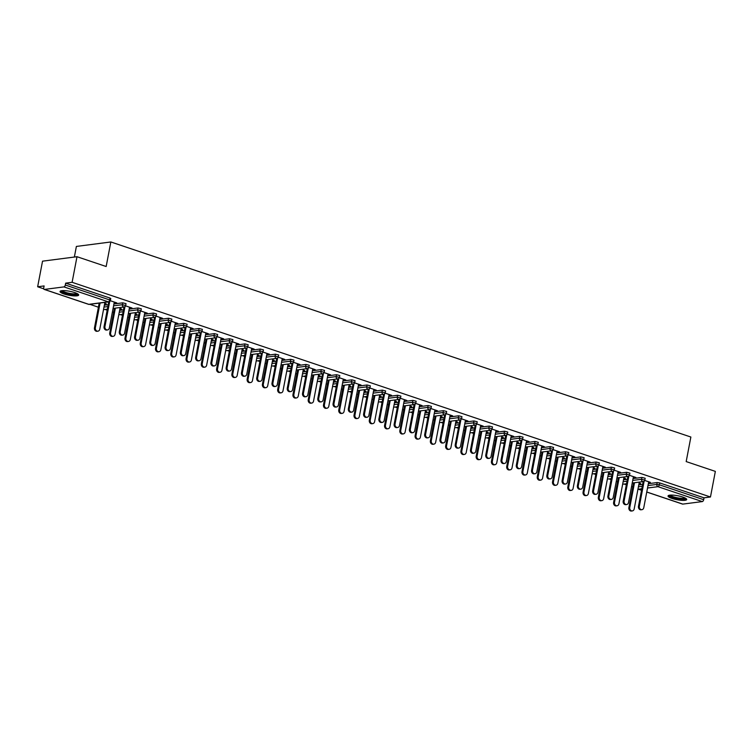 <?xml version="1.0" encoding="UTF-8"?>
<svg xmlns="http://www.w3.org/2000/svg" width="753" height="753" viewBox="0 0 753 753"><rect width="100%" height="100%" fill="white"/><g stroke="black" fill="none" stroke-linecap="round" stroke-linejoin="round"><path stroke-width="1.13" d="M63.986 293.962A9.497 2.014 -169.2 0 0 73.493 295.854A9.497 2.014 -169.2 0 0 78.688 295.044A9.497 2.014 -169.2 0 0 74.735 292.569A9.497 2.014 -169.2 0 0 65.229 290.677A9.497 2.014 -169.2 0 0 60.033 291.486A9.497 2.014 -169.2 0 0 63.986 293.962M671.996 498.439A9.497 2.014 -169.2 0 0 681.503 500.331A9.497 2.014 -169.2 0 0 686.708 499.521A9.497 2.014 -169.2 0 0 682.755 497.046A9.497 2.014 -169.2 0 0 673.238 495.154A9.497 2.014 -169.2 0 0 668.043 495.963A9.497 2.014 -169.2 0 0 671.996 498.439M74.359 257.046L76.382 246.438L110.842 241.967L690.868 437.032L686.181 461.58L715.35 471.387L710.465 496.989L704.027 497.827L659.684 482.918L659.327 484.781L703.669 499.691L704.027 497.827M37.65 286.771L44.098 285.933L43.74 287.806A1.826 0.969 -71.4 0 0 44.192 289.406A1.826 0.969 -71.4 0 0 44.436 289.425L63.939 286.902A1.826 0.969 -71.4 0 0 65.304 285.011L65.662 283.137L72.109 282.309L76.994 256.707L42.535 261.169L37.65 286.771L43.74 288.823M89.861 304.325L98.408 307.205M105.128 309.464L107.19 310.161M112.413 311.911L113.684 312.344M120.395 314.603L122.457 315.291M127.681 317.051L128.951 317.474M135.662 319.733L137.724 320.43M142.957 322.19L144.218 322.613M150.929 324.872L153 325.56M158.224 327.32L159.485 327.743M166.206 330.002L168.267 330.699M173.491 332.459L174.752 332.882M181.473 335.141L183.534 335.829M188.758 337.589L190.029 338.012M196.74 340.271L198.801 340.968M204.025 342.728L205.296 343.152M212.007 345.411L214.068 346.107M219.302 347.858L220.563 348.281M227.274 350.54L229.345 351.237M234.569 352.997L235.83 353.421M242.551 355.68L244.612 356.376M249.836 358.127L251.097 358.56M257.818 360.809L259.879 361.506M265.103 363.266L266.364 363.69M273.085 365.949L275.146 366.645M280.37 368.405L281.641 368.829M288.352 371.088L290.413 371.775M295.647 373.535L296.908 373.959M303.619 376.218L305.69 376.914M310.914 378.674L312.175 379.098M318.896 381.357L320.957 382.044M326.181 383.804L327.442 384.228M334.163 386.487L336.224 387.183M341.448 388.943L342.709 389.367M349.43 391.626L351.491 392.322M356.715 394.073L357.986 394.497M364.697 396.756L366.758 397.452M371.991 399.212L373.253 399.636M379.964 401.895L382.035 402.591M387.258 404.342L388.52 404.775M395.24 407.025L397.302 407.721M402.526 409.481L403.787 409.905M410.507 412.164L412.569 412.86M417.793 414.611L419.054 415.044M425.774 417.303L427.836 417.99M433.06 419.75L434.33 420.174M441.042 422.433L443.103 423.13M448.336 424.89L449.597 425.313M456.309 427.572L458.379 428.259M463.603 430.019L464.865 430.443M471.576 432.702L473.646 433.399M478.87 435.159L480.132 435.582M486.852 437.841L488.913 438.538M494.137 440.289L495.399 440.712M502.119 442.971L504.181 443.668M509.405 445.428L510.675 445.851M517.386 448.11L519.448 448.807M524.681 450.558L525.942 450.991M532.653 453.24L534.724 453.937M539.948 455.697L541.209 456.12M547.92 458.379L549.991 459.076M555.215 460.827L556.476 461.26M563.197 463.519L565.258 464.206M570.482 465.966L571.743 466.389M578.464 468.648L580.525 469.345M585.749 471.105L587.02 471.529M593.731 473.788L595.792 474.475M601.026 476.235L602.287 476.658M608.998 478.917L611.069 479.614M616.293 481.374L617.554 481.798M624.265 484.057L626.336 484.753M631.56 486.504L632.821 486.927M703.669 499.691A1.826 0.969 108.6 0 1 702.295 501.583L682.792 504.105A1.826 0.969 108.6 0 1 682.547 504.086A1.826 0.969 108.6 0 1 682.34 503.955M76.994 256.707L106.164 266.515L110.842 241.967M72.109 282.309L710.465 496.989M644.728 480.452L650.366 482.344M639.118 483.059L640.718 483.595M648.634 482.184L650.291 482.739M639.043 483.454L640.643 483.991M104.347 305.21L108.225 304.711M113.929 303.977L122.767 302.828L126.033 303.666L125.676 305.53L122.41 304.701L122.767 302.828M65.662 283.137L110.004 298.056L110.766 298.527L110.409 300.4L109.646 299.92L110.004 298.056M638.76 484.941L642.638 484.433M648.342 483.699L657.181 482.551L659.684 482.918M129.488 307.591L132.039 308.033L125.582 305.859M119.981 308.466L121.572 309.003M119.906 308.862L121.497 309.398M134.891 315.488L138.768 314.98M144.472 314.246L153.311 313.097L156.568 313.935L156.21 315.808L152.953 314.97L153.311 313.097M160.031 317.86L162.582 318.303L156.116 316.128M150.515 318.745L152.115 319.281M150.44 319.131L152.04 319.667M165.425 325.757L169.303 325.249M175.007 324.515L183.845 323.366L187.111 324.204L186.753 326.077L183.487 325.24L183.845 323.366M190.565 328.129L193.116 328.572L186.659 326.397M181.059 329.014L182.65 329.55M180.984 329.4L182.574 329.936M195.968 336.026L199.846 335.518M205.541 334.784L214.389 333.635L217.645 334.473L217.288 336.346L214.031 335.509L214.389 333.635M221.1 338.398L223.66 338.841L217.193 336.666M211.593 339.283L213.184 339.819M211.518 339.669L213.108 340.205M226.502 346.295L230.38 345.796M236.084 345.053L244.923 343.905L248.179 344.742L247.831 346.615L244.565 345.778L244.923 343.905M251.643 348.677L254.194 349.11L247.737 346.945M242.127 349.552L243.727 350.089M242.052 349.947L243.652 350.484M257.037 356.564L260.914 356.065M266.618 355.322L275.457 354.183L278.723 355.011L278.365 356.884L275.099 356.047L275.457 354.183M282.177 358.946L284.728 359.388L278.271 357.214M272.671 359.821L274.261 360.358M272.595 360.216L274.186 360.753M287.58 366.833L291.458 366.334M297.162 365.591L306 364.452L309.257 365.28L308.899 367.153L305.643 366.316L306 364.452M312.721 369.215L315.272 369.657L308.805 367.483M303.205 370.09L304.796 370.627M303.13 370.485L304.73 371.022M318.114 377.102L321.992 376.604M327.696 375.86L336.535 374.721L339.801 375.559L339.443 377.422L336.177 376.585L336.535 374.721M343.255 379.484L345.806 379.926L339.349 377.752M333.739 380.359L335.339 380.896M333.673 380.754L335.264 381.291M348.658 387.371L352.536 386.873M358.23 386.129L367.069 384.99L370.335 385.828L369.977 387.691L366.72 386.863L367.069 384.99M373.789 389.753L376.349 390.195L369.883 388.021M364.283 390.628L365.873 391.165M364.207 391.023L365.798 391.56M379.192 397.64L383.07 397.142M388.774 396.407L397.612 395.259L400.869 396.097L400.521 397.961L397.255 397.132L397.612 395.259M404.333 400.022L406.884 400.464L400.427 398.29M394.817 400.897L396.417 401.434M394.741 401.293L396.342 401.829M409.726 407.919L413.604 407.411M419.308 406.676L428.146 405.528L431.413 406.366L431.055 408.239L427.789 407.401L428.146 405.528M434.867 410.291L437.418 410.733L430.961 408.559M425.36 411.176L426.951 411.712M425.285 411.562L426.876 412.098M440.27 418.188L444.148 417.68M449.852 416.946L458.69 415.797L461.947 416.635L461.589 418.508L458.332 417.67L458.69 415.797M465.401 420.56L467.961 421.002L461.495 418.828M455.894 421.445L457.485 421.981M455.819 421.831L457.41 422.367M470.804 428.457L474.682 427.949M480.386 427.215L489.224 426.066L492.49 426.904L492.133 428.777L488.866 427.939L489.224 426.066M495.945 430.829L498.495 431.271L492.038 429.097M486.429 431.714L488.029 432.25M486.353 432.1L487.953 432.636M501.347 438.726L505.225 438.227M510.92 437.484L519.758 436.335L523.024 437.173L522.667 439.046L519.41 438.208L519.758 436.335M526.479 441.098L529.039 441.54L522.573 439.376M516.972 441.983L518.563 442.519M516.897 442.378L518.488 442.905M531.882 448.995L535.76 448.496M541.463 447.753L550.302 446.604L553.559 447.442L553.201 449.315L549.944 448.477L550.302 446.604M557.022 451.376L559.573 451.809L553.107 449.645M547.506 452.252L549.106 452.788M547.431 452.647L549.031 453.184M562.416 459.264L566.294 458.765M571.998 458.022L580.836 456.883L584.102 457.711L583.744 459.584L580.478 458.746L580.836 456.883M587.556 461.645L590.107 462.088L583.65 459.914M578.05 462.521L579.641 463.057M577.975 462.916L579.565 463.453M592.959 469.533L596.837 469.034M602.532 468.291L611.38 467.152L614.636 467.98L614.279 469.853L611.022 469.015L611.38 467.152M618.091 471.915L620.651 472.357L614.184 470.183M608.584 472.79L610.175 473.326M608.509 473.185L610.099 473.722M623.493 479.802L627.371 479.303M633.075 478.56L641.914 477.421L645.18 478.259L644.822 480.122L641.556 479.284L641.914 477.421M623.851 477.929L625.451 478.466M623.776 478.315L625.376 478.852M633.367 477.044L635.918 477.487L629.452 475.312M608.226 474.672L612.104 474.164M617.808 473.43L626.647 472.282L629.903 473.119L629.546 474.992L626.289 474.155L626.647 472.282M593.317 467.66L594.908 468.197M593.242 468.046L594.832 468.582M602.824 466.775L605.374 467.218L598.917 465.043M577.692 464.403L581.57 463.895M587.265 463.161L596.103 462.013L599.369 462.85L599.011 464.723L595.745 463.886L596.103 462.013M562.773 457.391L564.374 457.918M562.698 457.777L564.298 458.313M572.289 456.506L574.84 456.949L568.383 454.774M547.149 454.134L551.027 453.626M556.731 452.892L565.569 451.744L568.835 452.581L568.477 454.454L565.211 453.617L565.569 451.744M532.239 447.113L533.83 447.649M532.164 447.508L533.755 448.044M541.746 446.237L544.306 446.68L537.84 444.505M516.614 443.856L520.492 443.357M526.196 442.623L535.035 441.474L538.291 442.312L537.934 444.176L534.677 443.348L535.035 441.474M501.705 436.844L503.296 437.38M501.63 437.239L503.22 437.775M511.212 435.968L513.762 436.411L507.306 434.236M486.071 433.587L489.949 433.088M495.653 432.344L504.491 431.205L507.757 432.043L507.4 433.907L504.134 433.069L504.491 431.205M471.162 426.575L472.762 427.111M471.086 426.97L472.686 427.506M480.678 425.699L483.228 426.142L476.771 423.967M455.537 423.318L459.415 422.819M465.119 422.075L473.957 420.936L477.214 421.774L476.865 423.638L473.599 422.8L473.957 420.936M440.627 416.305L442.218 416.842M440.552 416.701L442.143 417.237M450.134 415.43L452.694 415.872L446.228 413.698M425.003 413.049L428.881 412.55M434.575 411.806L443.413 410.667L446.68 411.496L446.322 413.369L443.065 412.531L443.413 410.667M410.084 406.036L411.684 406.573M410.018 406.432L411.609 406.968M419.6 405.161L422.151 405.594L415.694 403.429M394.459 402.78L398.337 402.281M404.041 401.537L412.879 400.389L416.145 401.227L415.788 403.1L412.522 402.262L412.879 400.389M379.55 395.767L381.14 396.304M379.474 396.163L381.074 396.699M389.056 394.883L391.616 395.325L385.15 393.16M363.925 392.511L367.803 392.012M373.507 391.268L382.345 390.12L385.602 390.958L385.244 392.831L381.987 391.993L382.345 390.12M349.016 385.498L350.606 386.035M348.94 385.884L350.531 386.421M358.522 384.614L361.073 385.056L354.616 382.882M333.381 382.242L337.259 381.733M342.963 380.999L351.802 379.851L355.068 380.689L354.71 382.562L351.444 381.724L351.802 379.851M318.472 375.229L320.072 375.766M318.397 375.615L319.997 376.152M327.988 374.345L330.539 374.787L324.082 372.613M302.847 371.973L306.725 371.464M312.429 370.73L321.267 369.582L324.524 370.42L324.176 372.293L320.91 371.455L321.267 369.582M287.938 364.96L289.529 365.497M287.862 365.346L289.453 365.883M297.444 364.076L300.005 364.518L293.538 362.344M272.313 361.704L276.191 361.195M281.886 360.461L290.724 359.313L293.99 360.15L293.632 362.024L290.376 361.186L290.724 359.313M257.404 354.682L258.994 355.218M257.328 355.077L258.919 355.614M266.91 353.806L269.461 354.249L263.004 352.075M241.769 351.425L245.647 350.926M251.351 350.192L260.19 349.044L263.456 349.881L263.098 351.745L259.832 350.917L260.19 349.044M226.86 344.413L228.46 344.949M226.785 344.808L228.385 345.345M236.376 343.537L238.927 343.98L232.461 341.806M211.235 341.156L215.113 340.657M220.817 339.923L229.656 338.775L232.912 339.612L232.555 341.476L229.298 340.648L229.656 338.775M196.326 334.144L197.917 334.68M196.251 334.539L197.841 335.076M205.833 333.268L208.383 333.711L201.926 331.536M180.692 330.887L184.57 330.388M190.274 329.645L199.112 328.506L202.378 329.343L202.02 331.207L198.754 330.369L199.112 328.506M165.782 323.875L167.382 324.411M165.707 324.27L167.307 324.807M175.298 322.999L177.849 323.442L171.392 321.267M150.158 320.618L154.036 320.119M159.74 319.376L168.578 318.237L171.844 319.065L171.486 320.938L168.22 320.1L168.578 318.237M135.248 313.606L136.839 314.142M135.173 314.001L136.764 314.538M144.755 312.73L147.315 313.173L140.849 310.998M119.623 310.349L123.501 309.85M129.196 309.106L138.044 307.968L141.3 308.796L140.943 310.669L137.686 309.831L138.044 307.968M104.714 303.337L106.305 303.873M104.639 303.732L106.229 304.268M114.221 302.461L116.771 302.894L110.315 300.729M641.914 509.677L641.019 509.79A2.739 2.25 -97.4 0 1 638.469 506.336L639.363 506.214A2.739 2.25 82.6 0 0 641.914 509.677A2.739 2.25 82.6 0 0 643.768 507.701L648.71 481.788M638.469 506.336L643.184 481.6M639.363 506.214L644.126 481.242M632.332 510.91L631.438 511.033A2.739 2.25 -97.4 0 1 628.887 507.569L629.781 507.456A2.739 2.25 82.6 0 0 632.332 510.91A2.739 2.25 82.6 0 0 634.186 508.934L639.306 482.108M634.497 482.729L629.781 507.456M633.602 482.842L628.887 507.569M685.635 498.288A8.217 1.741 10.8 0 1 681.249 499.06A8.217 1.741 10.8 0 1 672.9 497.413A8.217 1.741 10.8 0 1 669.492 495.21M670.264 495.126A7.615 1.61 -169.2 0 0 673.361 496.782A7.615 1.61 -169.2 0 0 684.948 497.921M668.438 495.53A9.441 1.995 -169.2 0 0 672.213 497.498A9.441 1.995 -169.2 0 0 686.501 498.975M77.615 293.811A8.217 1.741 10.8 0 1 72.937 294.555A8.217 1.741 10.8 0 1 61.482 290.733M62.254 290.649A7.615 1.61 -169.2 0 0 72.796 293.802A7.615 1.61 -169.2 0 0 76.928 293.444M60.419 291.044A9.441 1.995 -169.2 0 0 73.436 294.884A9.441 1.995 -169.2 0 0 78.491 294.489M626.647 504.538L625.752 504.651A2.739 2.25 -97.4 0 1 623.192 501.197L624.096 501.084A2.739 2.25 82.6 0 0 626.647 504.538A2.739 2.25 82.6 0 0 628.501 502.562L633.442 476.658M623.192 501.197L627.917 476.47M624.096 501.084L628.859 476.103M611.38 499.399L610.485 499.521A2.739 2.25 -97.4 0 1 607.925 496.058L608.819 495.945A2.739 2.25 82.6 0 0 611.38 499.399A2.739 2.25 82.6 0 0 613.224 497.422L618.166 471.519M607.925 496.058L612.641 471.331M608.819 495.945L613.591 470.973M596.112 494.269L595.209 494.382A2.739 2.25 -97.4 0 1 592.658 490.928L593.552 490.815A2.739 2.25 82.6 0 0 596.112 494.269A2.739 2.25 82.6 0 0 597.957 492.293L602.899 466.389M592.658 490.928L597.374 466.201M593.552 490.815L598.315 465.834M580.836 489.13L579.942 489.252A2.739 2.25 -97.4 0 1 577.391 485.789L578.285 485.676A2.739 2.25 82.6 0 0 580.836 489.13A2.739 2.25 82.6 0 0 582.69 487.153L587.632 461.25M577.391 485.789L582.107 461.062M578.285 485.676L583.048 460.704M565.569 484L564.675 484.113A2.739 2.25 -97.4 0 1 562.124 480.659L563.018 480.536A2.739 2.25 82.6 0 0 565.569 484A2.739 2.25 82.6 0 0 567.423 482.024L572.365 456.111M562.124 480.659L566.84 455.932M563.018 480.536L567.781 455.565M617.065 505.781L616.17 505.894A2.739 2.25 -97.4 0 1 613.62 502.439L614.514 502.326A2.739 2.25 82.6 0 0 617.065 505.781A2.739 2.25 82.6 0 0 618.919 503.804L624.039 476.969M619.23 477.59L614.514 502.326M618.335 477.713L613.62 502.439M601.798 500.641L600.903 500.764A2.739 2.25 -97.4 0 1 598.343 497.3L599.247 497.187A2.739 2.25 82.6 0 0 601.798 500.641A2.739 2.25 82.6 0 0 603.652 498.665L608.763 471.839M603.962 472.46L599.247 497.187M603.068 472.573L598.343 497.3M586.531 495.512L585.636 495.625A2.739 2.25 -97.4 0 1 583.076 492.17L583.97 492.048A2.739 2.25 82.6 0 0 586.531 495.512A2.739 2.25 82.6 0 0 588.375 493.535L593.496 466.7M588.695 467.321L583.97 492.048M587.792 467.444L583.076 492.17M571.263 490.372L570.36 490.495A2.739 2.25 -97.4 0 1 567.809 487.031L568.703 486.918A2.739 2.25 82.6 0 0 571.263 490.372A2.739 2.25 82.6 0 0 573.108 488.396L578.229 461.57M573.419 462.191L568.703 486.918M572.525 462.304L567.809 487.031M555.987 485.243L555.093 485.356A2.739 2.25 -97.4 0 1 552.542 481.901L553.436 481.779A2.739 2.25 82.6 0 0 555.987 485.243A2.739 2.25 82.6 0 0 557.841 483.266L562.962 456.431M558.152 457.052L553.436 481.779M557.258 457.175L552.542 481.901M550.302 478.861L549.408 478.983A2.739 2.25 -97.4 0 1 546.847 475.519L547.751 475.407A2.739 2.25 82.6 0 0 550.302 478.861A2.739 2.25 82.6 0 0 552.156 476.884L557.098 450.981M546.847 475.519L551.572 450.793M547.751 475.407L552.514 450.435M540.72 480.103L539.826 480.216A2.739 2.25 -97.4 0 1 537.275 476.762L538.169 476.649A2.739 2.25 82.6 0 0 540.72 480.103A2.739 2.25 82.6 0 0 542.574 478.127L547.695 451.301M542.885 451.922L538.169 476.649M541.991 452.035L537.275 476.762M535.035 473.731L534.141 473.844A2.739 2.25 -97.4 0 1 531.58 470.39L532.475 470.267A2.739 2.25 82.6 0 0 535.035 473.731A2.739 2.25 82.6 0 0 536.88 471.755L541.821 445.842M531.58 470.39L536.296 445.663M532.475 470.267L537.247 445.296M525.453 474.974L524.559 475.087A2.739 2.25 -97.4 0 1 521.998 471.632L522.902 471.51A2.739 2.25 82.6 0 0 525.453 474.974A2.739 2.25 82.6 0 0 527.307 472.997L532.418 446.162M527.618 446.783L522.902 471.51M526.724 446.896L521.998 471.632M519.768 468.592L518.864 468.705A2.739 2.25 -97.4 0 1 516.313 465.25L517.207 465.138A2.739 2.25 82.6 0 0 519.768 468.592A2.739 2.25 82.6 0 0 521.613 466.615L526.554 440.712M516.313 465.25L521.029 440.524M517.207 465.138L521.97 440.157M510.186 469.834L509.292 469.947A2.739 2.25 -97.4 0 1 506.731 466.493L507.626 466.38A2.739 2.25 82.6 0 0 510.186 469.834A2.739 2.25 82.6 0 0 512.031 467.858L517.151 441.023M512.351 441.653L507.626 466.38M511.447 441.766L506.731 466.493M504.491 463.462L503.597 463.575A2.739 2.25 -97.4 0 1 501.046 460.121L501.94 459.998A2.739 2.25 82.6 0 0 504.491 463.462A2.739 2.25 82.6 0 0 506.345 461.485L511.287 435.573M501.046 460.121L505.762 435.385M501.94 459.998L506.703 435.027M494.919 464.695L494.015 464.817A2.739 2.25 -97.4 0 1 491.464 461.354L492.358 461.241A2.739 2.25 82.6 0 0 494.919 464.695A2.739 2.25 82.6 0 0 496.764 462.719L501.884 435.893M497.074 436.514L492.358 461.241M496.18 436.627L491.464 461.354M489.224 458.323L488.33 458.436A2.739 2.25 -97.4 0 1 485.779 454.981L486.673 454.868A2.739 2.25 82.6 0 0 489.224 458.323A2.739 2.25 82.6 0 0 491.078 456.346L496.02 430.443M485.779 454.981L490.495 430.255M486.673 454.868L491.436 429.888M479.642 459.565L478.748 459.678A2.739 2.25 -97.4 0 1 476.197 456.224L477.091 456.111A2.739 2.25 82.6 0 0 479.642 459.565A2.739 2.25 82.6 0 0 481.496 457.589L486.617 430.754M481.807 431.375L477.091 456.111M480.913 431.497L476.197 456.224M473.957 453.184L473.063 453.306A2.739 2.25 -97.4 0 1 470.503 449.842L471.406 449.729A2.739 2.25 82.6 0 0 473.957 453.184A2.739 2.25 82.6 0 0 475.811 451.207L480.753 425.304M470.503 449.842L475.228 425.116M471.406 449.729L476.169 424.758M464.375 454.426L463.481 454.548A2.739 2.25 -97.4 0 1 460.93 451.085L461.824 450.972A2.739 2.25 82.6 0 0 464.375 454.426A2.739 2.25 82.6 0 0 466.229 452.449L471.35 425.624M466.54 426.245L461.824 450.972M465.646 426.358L460.93 451.085M458.69 448.054L457.796 448.167A2.739 2.25 -97.4 0 1 455.236 444.712L456.13 444.599A2.739 2.25 82.6 0 0 458.69 448.054A2.739 2.25 82.6 0 0 460.535 446.077L465.476 420.174M455.236 444.712L459.951 419.986M456.13 444.599L460.902 419.619M449.108 449.296L448.214 449.409A2.739 2.25 -97.4 0 1 445.663 445.955L446.557 445.832A2.739 2.25 82.6 0 0 449.108 449.296A2.739 2.25 82.6 0 0 450.962 447.32L456.073 420.485M451.273 421.106L446.557 445.832M450.379 421.228L445.663 445.955M443.423 442.915L442.519 443.037A2.739 2.25 -97.4 0 1 439.968 439.573L440.863 439.46A2.739 2.25 82.6 0 0 443.423 442.915A2.739 2.25 82.6 0 0 445.268 440.938L450.209 415.035M439.968 439.573L444.684 414.847M440.863 439.46L445.625 414.489M433.841 444.157L432.947 444.279A2.739 2.25 -97.4 0 1 430.387 440.816L431.281 440.703A2.739 2.25 82.6 0 0 433.841 444.157A2.739 2.25 82.6 0 0 435.686 442.18L440.806 415.355M436.006 415.976L431.281 440.703M435.102 416.089L430.387 440.816M428.146 437.785L427.252 437.898A2.739 2.25 -97.4 0 1 424.701 434.443L425.596 434.321A2.739 2.25 82.6 0 0 428.146 437.785A2.739 2.25 82.6 0 0 430.001 435.808L434.942 409.896M424.701 434.443L429.417 409.717M425.596 434.321L430.358 409.35M418.574 439.027L417.67 439.14A2.739 2.25 -97.4 0 1 415.119 435.686L416.014 435.563A2.739 2.25 82.6 0 0 418.574 439.027A2.739 2.25 82.6 0 0 420.419 437.051L425.539 410.216M420.729 410.837L416.014 435.563M419.835 410.959L415.119 435.686M412.879 432.646L411.985 432.768A2.739 2.25 -97.4 0 1 409.434 429.304L410.329 429.191A2.739 2.25 82.6 0 0 412.879 432.646A2.739 2.25 82.6 0 0 414.734 430.669L419.675 404.766M409.434 429.304L414.15 404.577M410.329 429.191L415.091 404.22M403.297 433.888L402.403 434.001A2.739 2.25 -97.4 0 1 399.852 430.547L400.747 430.434A2.739 2.25 82.6 0 0 403.297 433.888A2.739 2.25 82.6 0 0 405.152 431.911L410.272 405.086M405.462 405.707L400.747 430.434M404.568 405.82L399.852 430.547M397.612 427.516L396.718 427.629A2.739 2.25 -97.4 0 1 394.158 424.174L395.061 424.052A2.739 2.25 82.6 0 0 397.612 427.516A2.739 2.25 82.6 0 0 399.466 425.539L404.408 399.627M394.158 424.174L398.883 399.448M395.061 424.052L399.824 399.081M388.03 428.758L387.136 428.871A2.739 2.25 -97.4 0 1 384.585 425.417L385.48 425.294A2.739 2.25 82.6 0 0 388.03 428.758A2.739 2.25 82.6 0 0 389.885 426.782L395.005 399.947M390.195 400.568L385.48 425.294M389.301 400.681L384.585 425.417M382.345 422.377L381.451 422.489A2.739 2.25 -97.4 0 1 378.891 419.035L379.785 418.922A2.739 2.25 82.6 0 0 382.345 422.377A2.739 2.25 82.6 0 0 384.19 420.4L389.132 394.497M378.891 419.035L383.606 394.308M379.785 418.922L384.557 393.941M372.763 423.619L371.869 423.732A2.739 2.25 -97.4 0 1 369.318 420.278L370.212 420.165A2.739 2.25 82.6 0 0 372.763 423.619A2.739 2.25 82.6 0 0 374.618 421.642L379.728 394.807M374.928 395.438L370.212 420.165M374.034 395.551L369.318 420.278M367.078 417.247L366.174 417.36A2.739 2.25 -97.4 0 1 363.624 413.905L364.518 413.783A2.739 2.25 82.6 0 0 367.078 417.247A2.739 2.25 82.6 0 0 368.923 415.27L373.865 389.357M363.624 413.905L368.339 389.169M364.518 413.783L369.281 388.812M357.496 418.48L356.602 418.602A2.739 2.25 -97.4 0 1 354.042 415.138L354.945 415.025A2.739 2.25 82.6 0 0 357.496 418.48A2.739 2.25 82.6 0 0 359.341 416.503L364.461 389.678M359.661 390.299L354.945 415.025M358.757 390.412L354.042 415.138M351.802 412.107L350.907 412.22A2.739 2.25 -97.4 0 1 348.357 408.766L349.251 408.653A2.739 2.25 82.6 0 0 351.802 412.107A2.739 2.25 82.6 0 0 353.656 410.131L358.597 384.228M348.357 408.766L353.072 384.039M349.251 408.653L354.014 383.672M342.229 413.35L341.335 413.463A2.739 2.25 -97.4 0 1 338.775 410.009L339.669 409.896A2.739 2.25 82.6 0 0 342.229 413.35A2.739 2.25 82.6 0 0 344.074 411.373L349.194 384.538M344.385 385.159L339.669 409.896M343.49 385.282L338.775 410.009M336.535 406.968L335.64 407.091A2.739 2.25 -97.4 0 1 333.09 403.627L333.984 403.514A2.739 2.25 82.6 0 0 336.535 406.968A2.739 2.25 82.6 0 0 338.389 405.001L343.33 379.088M333.09 403.627L337.805 378.9M333.984 403.514L338.746 378.543M326.953 408.211L326.058 408.333A2.739 2.25 -97.4 0 1 323.508 404.869L324.402 404.756A2.739 2.25 82.6 0 0 326.953 408.211A2.739 2.25 82.6 0 0 328.807 406.234L333.927 379.408M329.117 380.03L324.402 404.756M328.223 380.143L323.508 404.869M321.267 401.838L320.373 401.951A2.739 2.25 -97.4 0 1 317.813 398.497L318.717 398.384A2.739 2.25 82.6 0 0 321.267 401.838A2.739 2.25 82.6 0 0 323.122 399.862L328.063 373.959M317.813 398.497L322.538 373.77M318.717 398.384L323.479 373.403M311.686 403.081L310.791 403.194A2.739 2.25 -97.4 0 1 308.241 399.739L309.135 399.617A2.739 2.25 82.6 0 0 311.686 403.081A2.739 2.25 82.6 0 0 313.54 401.104L318.66 374.269M313.85 374.89L309.135 399.617M312.956 375.013L308.241 399.739M306 396.699L305.106 396.822A2.739 2.25 -97.4 0 1 302.546 393.358L303.44 393.245A2.739 2.25 82.6 0 0 306 396.699A2.739 2.25 82.6 0 0 307.845 394.723L312.787 368.819M302.546 393.358L307.262 368.631M303.44 393.245L308.212 368.273M296.418 397.942L295.524 398.064A2.739 2.25 -97.4 0 1 292.973 394.6L293.868 394.487A2.739 2.25 82.6 0 0 296.418 397.942A2.739 2.25 82.6 0 0 298.273 395.965L303.384 369.139M298.583 369.761L293.868 394.487M297.689 369.874L292.973 394.6M290.733 391.569L289.83 391.682A2.739 2.25 -97.4 0 1 287.279 388.228L288.173 388.106A2.739 2.25 82.6 0 0 290.733 391.569A2.739 2.25 82.6 0 0 292.578 389.593L297.52 363.69M287.279 388.228L291.995 363.501M288.173 388.106L292.936 363.134M281.151 392.812L280.257 392.925A2.739 2.25 -97.4 0 1 277.697 389.47L278.601 389.348A2.739 2.25 82.6 0 0 281.151 392.812A2.739 2.25 82.6 0 0 282.996 390.835L288.117 364M283.316 364.621L278.601 389.348M282.413 364.744L277.697 389.47M275.457 386.43L274.563 386.553A2.739 2.25 -97.4 0 1 272.012 383.089L272.906 382.976A2.739 2.25 82.6 0 0 275.457 386.43A2.739 2.25 82.6 0 0 277.311 384.454L282.253 358.55M272.012 383.089L276.728 358.362M272.906 382.976L277.669 358.004M265.884 387.673L264.99 387.786A2.739 2.25 -97.4 0 1 262.43 384.331L263.324 384.218A2.739 2.25 82.6 0 0 265.884 387.673A2.739 2.25 82.6 0 0 267.729 385.696L272.85 358.87M268.04 359.492L263.324 384.218M267.146 359.605L262.43 384.331M260.19 381.3L259.296 381.413A2.739 2.25 -97.4 0 1 256.745 377.959L257.639 377.837A2.739 2.25 82.6 0 0 260.19 381.3A2.739 2.25 82.6 0 0 262.044 379.324L266.986 353.411M256.745 377.959L261.46 353.232M257.639 377.837L262.402 352.865M250.617 382.543L249.714 382.656A2.739 2.25 -97.4 0 1 247.163 379.201L248.057 379.079A2.739 2.25 82.6 0 0 250.617 382.543A2.739 2.25 82.6 0 0 252.462 380.566L257.582 353.731M252.773 354.352L248.057 379.079M251.879 354.465L247.163 379.201M244.923 376.161L244.028 376.284A2.739 2.25 -97.4 0 1 241.478 372.82L242.372 372.707A2.739 2.25 82.6 0 0 244.923 376.161A2.739 2.25 82.6 0 0 246.777 374.185L251.718 348.281M241.478 372.82L246.193 348.093M242.372 372.707L247.135 347.726M235.341 377.404L234.447 377.517A2.739 2.25 -97.4 0 1 231.896 374.062L232.79 373.949A2.739 2.25 82.6 0 0 235.341 377.404A2.739 2.25 82.6 0 0 237.195 375.427L242.315 348.592M237.506 349.223L232.79 373.949M236.611 349.336L231.896 374.062M229.656 371.031L228.761 371.144A2.739 2.25 -97.4 0 1 226.201 367.69L227.095 367.568A2.739 2.25 82.6 0 0 229.656 371.031A2.739 2.25 82.6 0 0 231.5 369.055L236.442 343.142M226.201 367.69L230.917 342.963M227.095 367.568L231.868 342.596M220.074 372.264L219.179 372.387A2.739 2.25 -97.4 0 1 216.629 368.923L217.523 368.81A2.739 2.25 82.6 0 0 220.074 372.264A2.739 2.25 82.6 0 0 221.928 370.297L227.039 343.462M222.239 344.083L217.523 368.81M221.344 344.196L216.629 368.923M214.389 365.892L213.485 366.005A2.739 2.25 -97.4 0 1 210.934 362.551L211.828 362.438A2.739 2.25 82.6 0 0 214.389 365.892A2.739 2.25 82.6 0 0 216.233 363.915L221.175 338.012M210.934 362.551L215.65 337.824M211.828 362.438L216.591 337.457M204.807 367.135L203.912 367.248A2.739 2.25 -97.4 0 1 201.352 363.793L202.256 363.68A2.739 2.25 82.6 0 0 204.807 367.135A2.739 2.25 82.6 0 0 206.661 365.158L211.772 338.323M206.971 338.944L202.256 363.68M206.077 339.066L201.352 363.793M199.112 360.762L198.218 360.875A2.739 2.25 -97.4 0 1 195.667 357.411L196.561 357.299A2.739 2.25 82.6 0 0 199.112 360.762A2.739 2.25 82.6 0 0 200.966 358.786L205.908 332.873M195.667 357.411L200.383 332.685M196.561 357.299L201.324 332.327M189.54 361.995L188.645 362.118A2.739 2.25 -97.4 0 1 186.085 358.654L186.979 358.541A2.739 2.25 82.6 0 0 189.54 361.995A2.739 2.25 82.6 0 0 191.384 360.019L196.505 333.193M191.704 333.814L186.979 358.541M190.801 333.927L186.085 358.654M183.845 355.623L182.951 355.736A2.739 2.25 -97.4 0 1 180.4 352.282L181.294 352.169A2.739 2.25 82.6 0 0 183.845 355.623A2.739 2.25 82.6 0 0 185.699 353.646L190.641 327.743M180.4 352.282L185.116 327.555M181.294 352.169L186.057 327.188M174.272 356.866L173.369 356.978A2.739 2.25 -97.4 0 1 170.818 353.524L171.712 353.402A2.739 2.25 82.6 0 0 174.272 356.866A2.739 2.25 82.6 0 0 176.117 354.889L181.238 328.054M176.428 328.675L171.712 353.402M175.534 328.797L170.818 353.524M168.578 350.484L167.684 350.606A2.739 2.25 -97.4 0 1 165.133 347.142L166.027 347.029A2.739 2.25 82.6 0 0 168.578 350.484A2.739 2.25 82.6 0 0 170.432 348.507L175.374 322.604M165.133 347.142L169.849 322.416M166.027 347.029L170.79 322.058M158.996 351.726L158.102 351.849A2.739 2.25 -97.4 0 1 155.551 348.385L156.445 348.272A2.739 2.25 82.6 0 0 158.996 351.726A2.739 2.25 82.6 0 0 160.85 349.75L165.971 322.924M161.161 323.545L156.445 348.272M160.267 323.658L155.551 348.385M153.311 345.354L152.417 345.467A2.739 2.25 -97.4 0 1 149.856 342.013L150.76 341.9A2.739 2.25 82.6 0 0 153.311 345.354A2.739 2.25 82.6 0 0 155.156 343.377L160.097 317.474M149.856 342.013L154.572 317.286M150.76 341.9L155.523 316.919M143.729 346.596L142.835 346.709A2.739 2.25 -97.4 0 1 140.284 343.255L141.178 343.133A2.739 2.25 82.6 0 0 143.729 346.596A2.739 2.25 82.6 0 0 145.583 344.62L150.704 317.785M145.894 318.406L141.178 343.133M145 318.528L140.284 343.255M138.044 340.215L137.15 340.337A2.739 2.25 -97.4 0 1 134.589 336.873L135.484 336.76A2.739 2.25 82.6 0 0 138.044 340.215A2.739 2.25 82.6 0 0 139.889 338.238L144.83 312.335M134.589 336.873L139.305 312.147M135.484 336.76L140.246 311.789M128.462 341.457L127.568 341.57A2.739 2.25 -97.4 0 1 125.007 338.116L125.911 338.003A2.739 2.25 82.6 0 0 128.462 341.457A2.739 2.25 82.6 0 0 130.316 339.481L135.427 312.655M130.627 313.276L125.911 338.003M129.732 313.389L125.007 338.116M122.767 335.085L121.873 335.198A2.739 2.25 -97.4 0 1 119.322 331.744L120.216 331.621A2.739 2.25 82.6 0 0 122.767 335.085A2.739 2.25 82.6 0 0 124.622 333.108L129.563 307.196M119.322 331.744L124.038 307.017M120.216 331.621L124.979 306.65M113.195 336.327L112.301 336.44A2.739 2.25 -97.4 0 1 109.74 332.986L110.635 332.864A2.739 2.25 82.6 0 0 113.195 336.327A2.739 2.25 82.6 0 0 115.04 334.351L120.16 307.516M115.36 308.137L110.635 332.864M114.456 308.25L109.74 332.986M107.5 329.946L106.606 330.068A2.739 2.25 -97.4 0 1 104.055 326.604L104.949 326.491A2.739 2.25 82.6 0 0 107.5 329.946A2.739 2.25 82.6 0 0 109.354 327.969L114.296 302.066M104.055 326.604L108.771 301.878M104.949 326.491L109.712 301.511M97.928 331.188L97.024 331.301A2.739 2.25 -97.4 0 1 94.473 327.847L95.367 327.734A2.739 2.25 82.6 0 0 97.928 331.188A2.739 2.25 82.6 0 0 99.773 329.212L104.893 302.377M100.083 303.007L95.367 327.734M99.189 303.12L94.473 327.847M702.295 501.583L657.962 486.673L647.514 488.019M641.82 488.763L638.459 489.196L641.537 490.231M646.761 491.991L682.792 504.105M647.985 485.572L656.823 484.424L659.327 484.781A1.826 0.969 108.6 0 1 657.962 486.673A1.826 1.497 -97.4 0 1 656.823 484.424L657.181 482.551M637.998 488.942A1.826 1.497 -97.4 0 0 638.459 489.196A1.826 0.969 108.6 0 1 638.205 489.177L641.528 490.288M44.436 289.425L88.779 304.334L108.281 301.812L63.939 286.902M65.304 285.011L109.646 299.92A1.826 0.969 -71.4 0 1 108.281 301.812A1.826 1.497 82.6 0 0 108.846 301.868A1.826 1.826 0 0 0 110.409 300.4M88.317 304.184A1.826 0.969 -71.4 0 0 88.525 304.316A1.826 0.969 -71.4 0 0 88.779 304.334A1.826 1.497 82.6 0 0 89.343 304.391L108.846 301.868M638.403 486.815L642.281 486.306M622.731 483.812A1.826 1.497 -97.4 0 0 623.183 484.066A1.826 1.497 82.6 0 0 623.757 484.123L626.524 483.765M632.718 480.433L641.556 479.284A1.826 1.497 -97.4 0 0 642.695 481.534A1.826 1.497 82.6 0 0 643.26 481.591A1.826 1.826 0 0 0 644.822 480.122M623.136 481.675L627.014 481.176M607.869 476.536L611.747 476.037M617.451 475.303L626.289 474.155A1.826 1.497 -97.4 0 0 627.418 476.404A1.826 1.497 82.6 0 0 627.993 476.461A1.826 1.826 0 0 0 629.546 474.992M592.602 471.406L596.48 470.907M602.184 470.164L611.022 469.015A1.826 1.497 -97.4 0 0 612.151 471.265A1.826 1.497 82.6 0 0 612.726 471.322A1.826 1.826 0 0 0 614.279 469.853M577.335 466.267L581.212 465.768M586.907 465.025L595.745 463.886A1.826 1.497 -97.4 0 0 596.884 466.135A1.826 1.497 82.6 0 0 597.449 466.192A1.826 1.826 0 0 0 599.011 464.723M562.058 461.137L565.936 460.629M571.64 459.895L580.478 458.746A1.826 1.497 -97.4 0 0 581.617 460.996A1.826 1.497 82.6 0 0 582.182 461.052A1.826 1.826 0 0 0 583.744 459.584M546.791 455.998L550.669 455.499M556.373 454.756L565.211 453.617A1.826 1.497 -97.4 0 0 566.35 455.857A1.826 1.497 82.6 0 0 566.915 455.923A1.826 1.826 0 0 0 568.477 454.454M531.524 450.868L535.402 450.36M541.106 449.626L549.944 448.477A1.826 1.497 -97.4 0 0 551.074 450.727A1.826 1.497 82.6 0 0 551.648 450.783A1.826 1.826 0 0 0 553.201 449.315M516.257 445.729L520.135 445.23M525.839 444.486L534.677 443.348A1.826 1.497 -97.4 0 0 535.807 445.588A1.826 1.497 82.6 0 0 536.381 445.654A1.826 1.826 0 0 0 537.934 444.176M500.99 440.599L504.868 440.091M510.562 439.357L519.41 438.208A1.826 1.497 -97.4 0 0 520.539 440.458A1.826 1.497 82.6 0 0 521.104 440.514A1.826 1.826 0 0 0 522.667 439.046M485.713 435.46L489.591 434.961M495.295 434.217L504.134 433.069A1.826 1.497 -97.4 0 0 505.272 435.319A1.826 1.497 82.6 0 0 505.837 435.375A1.826 1.826 0 0 0 507.4 433.907M470.446 430.321L474.324 429.822M480.028 429.088L488.866 427.939A1.826 1.497 -97.4 0 0 490.005 430.189A1.826 1.497 82.6 0 0 490.57 430.245A1.826 1.826 0 0 0 492.133 428.777M455.179 425.191L459.057 424.692M464.761 423.948L473.599 422.8A1.826 1.497 -97.4 0 0 474.729 425.05A1.826 1.497 82.6 0 0 475.303 425.106A1.826 1.826 0 0 0 476.865 423.638M439.912 420.052L443.79 419.553M449.494 418.819L458.332 417.67A1.826 1.497 -97.4 0 0 459.462 419.92A1.826 1.497 82.6 0 0 460.036 419.976A1.826 1.826 0 0 0 461.589 418.508M424.645 414.922L428.523 414.414M434.217 413.679L443.065 412.531A1.826 1.497 -97.4 0 0 444.195 414.781A1.826 1.497 82.6 0 0 444.759 414.837A1.826 1.826 0 0 0 446.322 413.369M409.368 409.783L413.246 409.284M418.95 408.54L427.789 407.401A1.826 1.497 -97.4 0 0 428.928 409.641A1.826 1.497 82.6 0 0 429.492 409.707A1.826 1.826 0 0 0 431.055 408.239M394.101 404.653L397.979 404.145M403.683 403.41L412.522 402.262A1.826 1.497 -97.4 0 0 413.661 404.512A1.826 1.497 82.6 0 0 414.225 404.568A1.826 1.826 0 0 0 415.788 403.1M378.834 399.514L382.712 399.015M388.416 398.271L397.255 397.132A1.826 1.497 -97.4 0 0 398.384 399.372A1.826 1.497 82.6 0 0 398.958 399.438A1.826 1.826 0 0 0 400.521 397.961M363.567 394.384L367.445 393.875M373.149 393.141L381.987 391.993A1.826 1.497 -97.4 0 0 383.117 394.243A1.826 1.497 82.6 0 0 383.691 394.299A1.826 1.826 0 0 0 385.244 392.831M348.3 389.245L352.178 388.746M357.873 388.002L366.72 386.863A1.826 1.497 -97.4 0 0 367.85 389.103A1.826 1.497 82.6 0 0 368.415 389.16A1.826 1.826 0 0 0 369.977 387.691M333.033 384.105L336.902 383.606M342.606 382.872L351.444 381.724A1.826 1.497 -97.4 0 0 352.583 383.974A1.826 1.497 82.6 0 0 353.148 384.03A1.826 1.826 0 0 0 354.71 382.562M317.757 378.975L321.635 378.477M327.339 377.733L336.177 376.585A1.826 1.497 -97.4 0 0 337.316 378.834A1.826 1.497 82.6 0 0 337.881 378.891A1.826 1.826 0 0 0 339.443 377.422M302.49 373.836L306.367 373.337M312.071 372.603L320.91 371.455A1.826 1.497 -97.4 0 0 322.039 373.704A1.826 1.497 82.6 0 0 322.613 373.761A1.826 1.826 0 0 0 324.176 372.293M287.222 368.706L291.1 368.198M296.804 367.464L305.643 366.316A1.826 1.497 -97.4 0 0 306.772 368.565A1.826 1.497 82.6 0 0 307.346 368.622A1.826 1.826 0 0 0 308.899 367.153M271.955 363.567L275.833 363.068M281.528 362.325L290.376 361.186A1.826 1.497 -97.4 0 0 291.505 363.426A1.826 1.497 82.6 0 0 292.07 363.492A1.826 1.826 0 0 0 293.632 362.024M256.688 358.437L260.566 357.929M266.261 357.195L275.099 356.047A1.826 1.497 -97.4 0 0 276.238 358.296A1.826 1.497 82.6 0 0 276.803 358.353A1.826 1.826 0 0 0 278.365 356.884M241.412 353.298L245.29 352.799M250.994 352.056L259.832 350.917A1.826 1.497 -97.4 0 0 260.971 353.157A1.826 1.497 82.6 0 0 261.536 353.223A1.826 1.826 0 0 0 263.098 351.745M226.145 348.168L230.023 347.66M235.727 346.926L244.565 345.778A1.826 1.497 -97.4 0 0 245.694 348.027A1.826 1.497 82.6 0 0 246.269 348.084A1.826 1.826 0 0 0 247.831 346.615M210.878 343.029L214.756 342.53M220.46 341.787L229.298 340.648A1.826 1.497 -97.4 0 0 230.427 342.888A1.826 1.497 82.6 0 0 231.002 342.944A1.826 1.826 0 0 0 232.555 341.476M195.611 337.899L199.489 337.391M205.192 336.657L214.031 335.509A1.826 1.497 -97.4 0 0 215.16 337.758A1.826 1.497 82.6 0 0 215.734 337.815A1.826 1.826 0 0 0 217.288 336.346M180.344 332.76L184.221 332.261M189.916 331.518L198.754 330.369A1.826 1.497 -97.4 0 0 199.893 332.619A1.826 1.497 82.6 0 0 200.458 332.675A1.826 1.826 0 0 0 202.02 331.207M165.067 327.621L168.945 327.122M174.649 326.388L183.487 325.24A1.826 1.497 -97.4 0 0 184.626 327.489A1.826 1.497 82.6 0 0 185.191 327.546A1.826 1.826 0 0 0 186.753 326.077M149.8 322.491L153.678 321.983M159.382 321.249L168.22 320.1A1.826 1.497 -97.4 0 0 169.35 322.35A1.826 1.497 82.6 0 0 169.924 322.406A1.826 1.826 0 0 0 171.486 320.938M134.533 317.352L138.411 316.853M144.115 316.109L152.953 314.97A1.826 1.497 -97.4 0 0 154.083 317.22A1.826 1.497 82.6 0 0 154.657 317.277A1.826 1.826 0 0 0 156.21 315.808M119.266 312.222L123.144 311.714M128.848 310.98L137.686 309.831A1.826 1.497 -97.4 0 0 138.816 312.081A1.826 1.497 82.6 0 0 139.39 312.137A1.826 1.826 0 0 0 140.943 310.669M103.999 307.083L107.877 306.584M113.571 305.84L122.41 304.701A1.826 1.497 -97.4 0 0 123.548 306.942A1.826 1.497 82.6 0 0 124.113 307.008A1.826 1.826 0 0 0 125.676 305.53M607.464 478.673A1.826 1.497 -97.4 0 0 607.916 478.927A1.826 1.497 82.6 0 0 608.49 478.983L611.257 478.626M592.197 473.543A1.826 1.497 -97.4 0 0 592.649 473.797A1.826 1.497 82.6 0 0 593.223 473.853L595.981 473.496M576.92 468.404A1.826 1.497 -97.4 0 0 577.382 468.658A1.826 1.497 82.6 0 0 577.946 468.714L580.714 468.357M561.653 463.274A1.826 1.497 -97.4 0 0 562.115 463.519A1.826 1.497 82.6 0 0 562.679 463.584L565.447 463.227M546.386 458.135A1.826 1.497 -97.4 0 0 546.838 458.389A1.826 1.497 82.6 0 0 547.412 458.445L550.179 458.088M531.119 452.995A1.826 1.497 -97.4 0 0 531.571 453.25A1.826 1.497 82.6 0 0 532.145 453.315L534.912 452.948M515.852 447.866A1.826 1.497 -97.4 0 0 516.304 448.12A1.826 1.497 82.6 0 0 516.878 448.176L519.636 447.819M500.576 442.726A1.826 1.497 -97.4 0 0 501.037 442.98A1.826 1.497 82.6 0 0 501.602 443.037L504.369 442.679M485.309 437.597A1.826 1.497 -97.4 0 0 485.77 437.851A1.826 1.497 82.6 0 0 486.334 437.907L489.102 437.549M470.041 432.457A1.826 1.497 -97.4 0 0 470.493 432.711A1.826 1.497 82.6 0 0 471.067 432.768L473.835 432.41M454.774 427.327A1.826 1.497 -97.4 0 0 455.226 427.582A1.826 1.497 82.6 0 0 455.8 427.638L458.568 427.28M439.507 422.188A1.826 1.497 -97.4 0 0 439.959 422.442A1.826 1.497 82.6 0 0 440.533 422.499L443.291 422.141M424.231 417.058A1.826 1.497 -97.4 0 0 424.692 417.303A1.826 1.497 82.6 0 0 425.257 417.369L428.024 417.011M408.964 411.919A1.826 1.497 -97.4 0 0 409.425 412.173A1.826 1.497 82.6 0 0 409.99 412.23L412.757 411.872M393.697 406.78A1.826 1.497 -97.4 0 0 394.158 407.034A1.826 1.497 82.6 0 0 394.723 407.1L397.49 406.733M378.43 401.65A1.826 1.497 -97.4 0 0 378.881 401.904A1.826 1.497 82.6 0 0 379.456 401.961L382.223 401.603M363.162 396.511A1.826 1.497 -97.4 0 0 363.614 396.765A1.826 1.497 82.6 0 0 364.188 396.822L366.946 396.464M347.886 391.381A1.826 1.497 -97.4 0 0 348.347 391.635A1.826 1.497 82.6 0 0 348.912 391.692L351.679 391.334M332.619 386.242A1.826 1.497 -97.4 0 0 333.08 386.496A1.826 1.497 82.6 0 0 333.645 386.553L336.412 386.195M317.352 381.112A1.826 1.497 -97.4 0 0 317.813 381.366A1.826 1.497 82.6 0 0 318.378 381.423L321.145 381.065M302.085 375.973A1.826 1.497 -97.4 0 0 302.537 376.227A1.826 1.497 82.6 0 0 303.111 376.284L305.878 375.926M286.818 370.843A1.826 1.497 -97.4 0 0 287.269 371.097A1.826 1.497 82.6 0 0 287.844 371.154L290.602 370.796M271.541 365.704A1.826 1.497 -97.4 0 0 272.002 365.958A1.826 1.497 82.6 0 0 272.567 366.014L275.334 365.657M256.274 360.565A1.826 1.497 -97.4 0 0 256.735 360.819A1.826 1.497 82.6 0 0 257.3 360.885L260.067 360.518M241.007 355.435A1.826 1.497 -97.4 0 0 241.468 355.689A1.826 1.497 82.6 0 0 242.033 355.745L244.8 355.388M225.74 350.296A1.826 1.497 -97.4 0 0 226.192 350.55A1.826 1.497 82.6 0 0 226.766 350.606L229.533 350.249M210.473 345.166A1.826 1.497 -97.4 0 0 210.925 345.42A1.826 1.497 82.6 0 0 211.499 345.476L214.257 345.119M195.206 340.027A1.826 1.497 -97.4 0 0 195.658 340.281A1.826 1.497 82.6 0 0 196.222 340.337L198.99 339.979M179.929 334.897A1.826 1.497 -97.4 0 0 180.391 335.151A1.826 1.497 82.6 0 0 180.955 335.207L183.723 334.85M164.662 329.758A1.826 1.497 -97.4 0 0 165.123 330.012A1.826 1.497 82.6 0 0 165.688 330.068L168.456 329.71M149.395 324.628A1.826 1.497 -97.4 0 0 149.847 324.882A1.826 1.497 82.6 0 0 150.421 324.938L153.188 324.581M134.128 319.488A1.826 1.497 -97.4 0 0 134.58 319.743A1.826 1.497 82.6 0 0 135.154 319.799L137.912 319.441M118.861 314.359A1.826 1.497 -97.4 0 0 119.313 314.603A1.826 1.497 82.6 0 0 119.878 314.669L122.645 314.312M103.585 309.219A1.826 1.497 -97.4 0 0 104.046 309.474A1.826 1.497 82.6 0 0 104.611 309.53L107.378 309.172M682.547 504.086L646.752 492.048M89.343 304.391A1.826 1.826 0 0 1 88.525 304.316L44.192 289.406M622.703 483.944A1.826 1.826 0 0 0 623.757 484.123M632.219 483.021L643.26 481.591M607.436 478.804A1.826 1.826 0 0 0 608.49 478.983M616.952 477.891L627.993 476.461M592.169 473.675A1.826 1.826 0 0 0 593.223 473.853M601.685 472.752L612.726 471.322M576.902 468.535A1.826 1.826 0 0 0 577.946 468.714M586.418 467.622L597.449 466.192M561.625 463.406A1.826 1.826 0 0 0 562.679 463.584M571.15 462.483L582.182 461.052M546.358 458.266A1.826 1.826 0 0 0 547.412 458.445M555.883 457.353L566.915 455.923M531.091 453.137A1.826 1.826 0 0 0 532.145 453.315M540.607 452.214L551.648 450.783M515.824 447.997A1.826 1.826 0 0 0 516.878 448.176M525.34 447.075L536.381 445.654M500.557 442.868A1.826 1.826 0 0 0 501.602 443.037M510.073 441.945L521.104 440.514M485.29 437.728A1.826 1.826 0 0 0 486.334 437.907M494.806 436.806L505.837 435.375M470.013 432.589A1.826 1.826 0 0 0 471.067 432.768M479.539 431.676L490.57 430.245M454.746 427.459A1.826 1.826 0 0 0 455.8 427.638M464.262 426.537L475.303 425.106M439.479 422.32A1.826 1.826 0 0 0 440.533 422.499M448.995 421.407L460.036 419.976M424.212 417.19A1.826 1.826 0 0 0 425.257 417.369M433.728 416.268L444.759 414.837M408.945 412.051A1.826 1.826 0 0 0 409.99 412.23M418.461 411.138L429.492 409.707M393.668 406.921A1.826 1.826 0 0 0 394.723 407.1M403.194 405.999L414.225 404.568M378.401 401.782A1.826 1.826 0 0 0 379.456 401.961M387.917 400.86L398.958 399.438M363.134 396.652A1.826 1.826 0 0 0 364.188 396.822M372.65 395.73L383.691 394.299M347.867 391.513A1.826 1.826 0 0 0 348.912 391.692M357.383 390.591L368.415 389.16M332.6 386.374A1.826 1.826 0 0 0 333.645 386.553M342.116 385.461L353.148 384.03M317.324 381.244A1.826 1.826 0 0 0 318.378 381.423M326.849 380.321L337.881 378.891M302.057 376.105A1.826 1.826 0 0 0 303.111 376.284M311.573 375.192L322.613 373.761M286.789 370.975A1.826 1.826 0 0 0 287.844 371.154M296.305 370.052L307.346 368.622M271.522 365.836A1.826 1.826 0 0 0 272.567 366.014M281.038 364.923L292.07 363.492M256.255 360.706A1.826 1.826 0 0 0 257.3 360.885M265.771 359.783L276.803 358.353M240.979 355.567A1.826 1.826 0 0 0 242.033 355.745M250.504 354.644L261.536 353.223M225.712 350.437A1.826 1.826 0 0 0 226.766 350.606M235.228 349.514L246.269 348.084M210.445 345.298A1.826 1.826 0 0 0 211.499 345.476M219.961 344.375L231.002 342.944M195.178 340.168A1.826 1.826 0 0 0 196.222 340.337M204.694 339.245L215.734 337.815M179.911 335.029A1.826 1.826 0 0 0 180.955 335.207M189.427 334.106L200.458 332.675M164.634 329.889A1.826 1.826 0 0 0 165.688 330.068M174.159 328.976L185.191 327.546M149.367 324.759A1.826 1.826 0 0 0 150.421 324.938M158.883 323.837L169.924 322.406M134.1 319.62A1.826 1.826 0 0 0 135.154 319.799M143.616 318.707L154.657 317.277M118.833 314.49A1.826 1.826 0 0 0 119.878 314.669M128.349 313.568L139.39 312.137M103.566 309.351A1.826 1.826 0 0 0 104.611 309.53M113.082 308.429L124.113 307.008"/></g></svg>
